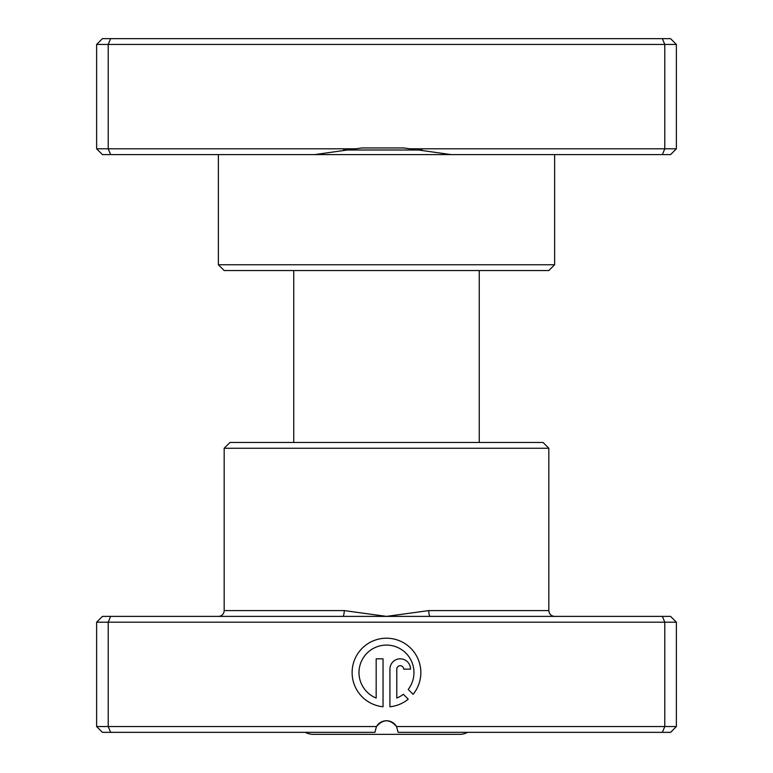 <?xml version="1.0" encoding="UTF-8"?>
<svg xmlns="http://www.w3.org/2000/svg" width="773" height="773" viewBox="0 0 773 773"><rect width="100%" height="100%" fill="white"/><g stroke="black" fill="none" stroke-linecap="round" stroke-linejoin="round"><path stroke-width="1.16" d="M403.835 147.952L409.854 148.803L664.78 148.803L664.78 44.448L96.625 44.448L96.625 148.803L355.86 148.803L361.87 147.952L403.835 147.952M662.374 154.6L664.78 148.803L676.375 148.803L670.577 154.6L451.065 154.6L409.854 148.803M554.628 264.752L548.83 270.55L224.17 270.55L218.373 264.752L554.628 264.752L554.628 154.6M451.065 154.6L102.422 154.6L96.625 148.803M218.373 264.752L218.373 154.6M676.375 148.803L676.375 44.448L664.78 44.448L662.374 38.65L670.577 38.65L676.375 44.448M110.626 154.6L108.22 148.803L108.22 44.448L110.626 38.65L662.374 38.65M96.625 44.448L102.422 38.65L110.626 38.65M355.86 148.803L314.65 154.6M467.694 732.34A17.393 17.393 0 0 1 459.577 734.35L313.423 734.35A17.393 17.393 0 0 1 305.306 732.34M479.26 442.465L479.26 270.55M293.74 442.465L293.74 270.55M342.729 616.39L670.577 616.39L676.375 622.188L96.625 622.188L102.422 616.39L342.729 616.39A5.798 1.507 90 0 0 344.236 610.593L386.5 616.39L428.764 610.593L548.83 610.593C549.178 614.11 551.11 616.042 554.628 616.39M224.17 448.263L548.83 448.263L543.033 442.465L229.968 442.465L224.17 448.263L224.17 610.593A5.798 5.798 0 0 1 218.373 616.39M408.192 689.429A27.49 27.49 0 0 0 386.481 645.088A27.49 27.49 0 0 0 376.171 698.058L376.171 658.828L383.041 658.828L383.041 706.764A34.36 34.36 0 0 1 352.159 670.858A34.36 34.36 0 0 1 417.526 657.852A34.36 34.36 0 0 1 413.082 694.318L408.192 689.429M389.921 669.138A10.31 10.31 0 0 1 400.221 658.828A10.31 10.31 0 0 1 410.531 669.138L403.661 669.138A3.44 3.44 0 0 0 400.221 665.708A3.44 3.44 0 0 0 396.791 669.138L396.791 698.058A27.49 27.49 0 0 0 403.332 694.289L408.231 699.179A34.36 34.36 0 0 1 389.921 706.764L389.921 669.138M110.626 616.39L108.22 622.188L108.22 726.543L376.461 726.543A11.595 11.595 0 0 1 396.539 726.543L398.095 732.34L396.539 726.543L676.375 726.543L676.375 622.188M548.83 448.263L548.83 610.593M662.374 616.39L664.78 622.188L664.78 726.543L662.374 732.34L398.095 732.34M396.539 726.543C389.843 718.919 383.147 718.919 376.461 726.543L374.905 732.34L102.422 732.34L96.625 726.543L108.22 726.543L110.626 732.34M676.375 726.543L670.577 732.34L662.374 732.34M96.625 622.188L96.625 726.543M430.271 616.39A5.798 1.507 90 0 1 428.764 610.593M343.599 150.001L422.116 150.001M224.17 610.593L344.236 610.593"/></g></svg>

